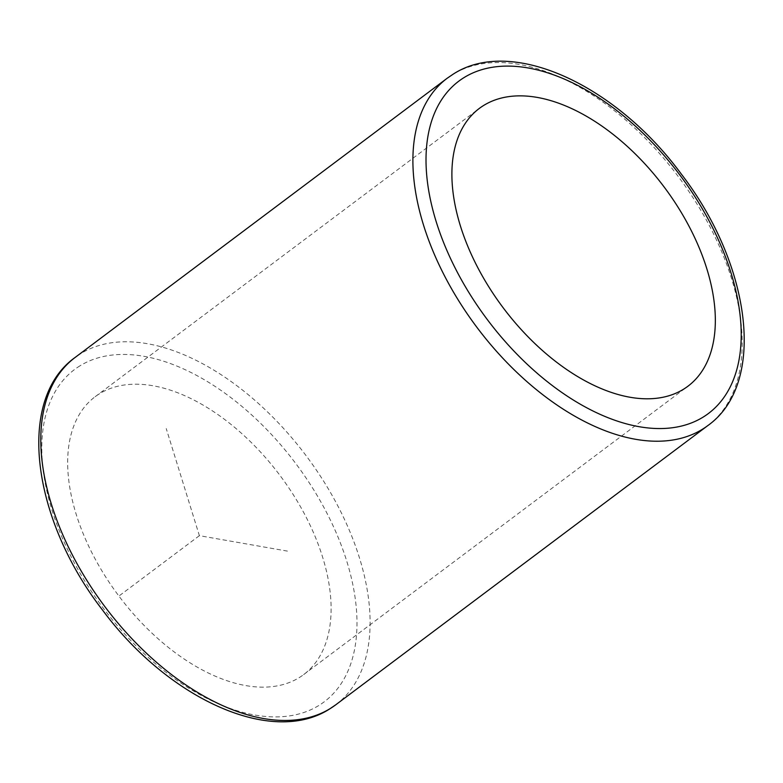 <?xml version="1.0" encoding="UTF-8"?>
<svg xmlns="http://www.w3.org/2000/svg" width="783" height="783" viewBox="0 0 783 783"><rect width="100%" height="100%" fill="white"/><g stroke="black" fill="none" stroke-linecap="round" stroke-linejoin="round"><path stroke-width="0.59" stroke-dasharray="3.92 2.94" d="M299.214 677.618A173.699 100.625 53.1 0 0 303.647 674.603A173.699 100.625 53.1 0 0 282.614 479A173.699 100.625 53.1 0 0 99.558 393.722A173.699 100.625 53.1 0 0 95.125 396.736A173.699 100.625 53.1 0 0 116.158 592.34A173.699 100.625 53.1 0 0 299.214 677.618M287.43 551.115L199.381 535.67L166.231 428.565M199.381 535.67L118.497 596.372M79.954 365.837A207.818 120.386 53.1 0 0 96.593 598.975A207.818 120.386 53.1 0 0 318.818 705.503A207.818 120.386 53.1 0 0 302.179 472.364A207.818 120.386 53.1 0 0 79.954 365.837M335.78 704.778A217.126 125.779 53.1 0 0 309.491 460.277A217.126 125.779 53.1 0 0 80.669 353.681A217.126 125.779 53.1 0 0 75.129 357.449M707.871 425.551A217.126 125.779 53.1 0 0 681.582 181.039A217.126 125.779 53.1 0 0 452.77 74.444A217.126 125.779 53.1 0 0 447.22 78.222M303.647 674.603L687.875 386.264M95.125 396.736L479.353 108.397"/><path stroke-width="1.17" d="M683.442 389.278A173.699 100.625 53.1 0 0 687.875 386.264A173.699 100.625 53.1 0 0 666.842 190.661A173.699 100.625 53.1 0 0 483.786 105.382A173.699 100.625 53.1 0 0 479.353 108.397A173.699 100.625 53.1 0 0 500.386 304A173.699 100.625 53.1 0 0 683.442 389.278M335.78 704.778L329.77 708.869C271.554 746.63 167.807 698.309 102.534 610.045C32.132 519.325 15.748 399.682 75.129 357.449A217.126 125.779 53.1 0 0 101.418 601.961A217.126 125.779 53.1 0 0 330.23 708.556A217.126 125.779 53.1 0 0 335.78 704.778L707.871 425.551C767.037 383.445 751.005 264.468 681.132 173.836C615.908 85.063 511.642 36.224 453.23 74.131L447.22 78.222A217.126 125.779 53.1 0 0 473.509 322.723A217.126 125.779 53.1 0 0 702.331 429.319A217.126 125.779 53.1 0 0 707.871 425.551M703.046 417.163A207.818 120.386 53.1 0 0 686.407 184.025A207.818 120.386 53.1 0 0 464.182 77.497A207.818 120.386 53.1 0 0 480.821 310.636A207.818 120.386 53.1 0 0 703.046 417.163M75.129 357.449L447.22 78.222"/></g></svg>
